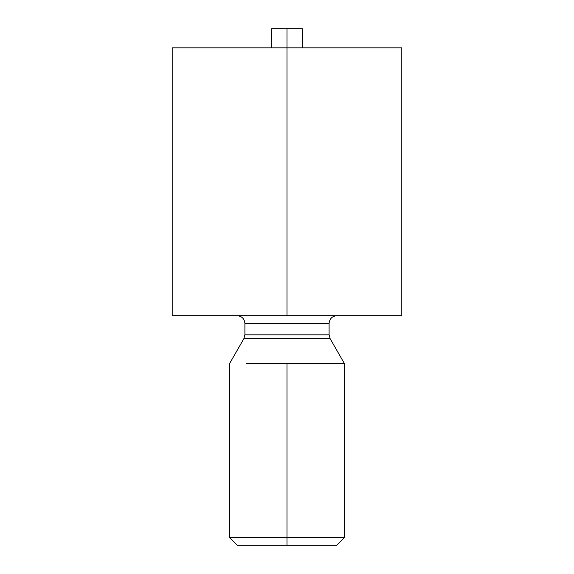 <?xml version="1.0" encoding="UTF-8"?>
<svg xmlns="http://www.w3.org/2000/svg" width="574" height="574" viewBox="0 0 574 574"><rect width="100%" height="100%" fill="white"/><g stroke="black" fill="none" stroke-linecap="round" stroke-linejoin="round"><path stroke-width="0.86" d="M287 47.836L172.2 47.836L401.8 47.836L287 47.836L287 315.7L401.8 315.7L172.2 315.7L287 315.7L287 28.7L271.696 28.7L302.304 28.7L287 28.7L287 47.836M287 315.7L401.8 315.7L287 315.7M237.256 315.7C241.869 316.188 244.416 318.735 244.904 323.356L329.096 323.356L244.904 323.356C244.416 318.735 241.869 316.188 237.256 315.7M244.904 334.836L329.096 334.836L244.904 334.836L244.904 323.356L244.904 334.836L243.893 338.646L330.107 338.646L243.893 338.646L244.904 334.836M330.107 338.646L344.4 363.536L330.107 338.646L329.096 334.836L329.096 323.356C329.576 318.735 332.131 316.181 336.744 315.7M246.411 363.536L344.4 363.536L246.411 363.536M287 545.3L336.744 545.3L237.256 545.3L287 545.3L287 537.644L344.4 537.644L229.6 537.644L287 537.644L287 363.536L287 537.644L229.6 537.644L344.4 537.644L287 537.644L287 545.3M401.8 315.7L401.8 47.836M172.2 315.7L172.2 47.836M302.304 47.836L302.304 28.7M271.696 47.836L271.696 28.7M243.893 338.646L229.6 363.536L229.6 537.644L237.256 545.3M336.744 545.3L344.4 537.644L344.4 363.536"/></g></svg>
